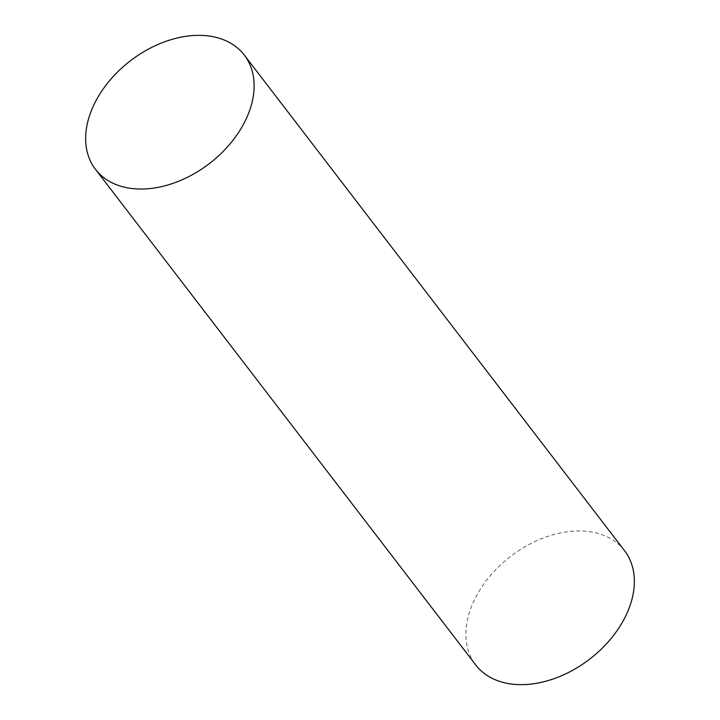 <?xml version="1.0" encoding="UTF-8"?>
<svg xmlns="http://www.w3.org/2000/svg" width="720" height="720" viewBox="0 0 720 720"><rect width="100%" height="100%" fill="white"/><g stroke="black" fill="none" stroke-linecap="round" stroke-linejoin="round"><path stroke-width="0.54" stroke-dasharray="3.6 2.7" d="M624.546 550.701A93.807 64.809 -37.5 0 0 544.491 537.552A93.807 64.809 -37.5 0 0 471.096 607.527A93.807 64.809 -37.5 0 0 475.686 664.902"/><path stroke-width="1.08" d="M248.904 112.473A93.807 64.809 -37.5 0 0 244.314 55.098A93.807 64.809 -37.5 0 0 164.268 41.94A93.807 64.809 -37.5 0 0 90.864 111.924A93.807 64.809 -37.5 0 0 95.454 169.299A93.807 64.809 -37.5 0 0 175.509 182.448A93.807 64.809 -37.5 0 0 248.904 112.473M95.454 169.299L475.686 664.902A93.807 64.809 -37.5 0 0 555.732 678.06A93.807 64.809 -37.5 0 0 629.136 608.076A93.807 64.809 -37.5 0 0 624.546 550.701L244.314 55.098"/></g></svg>
